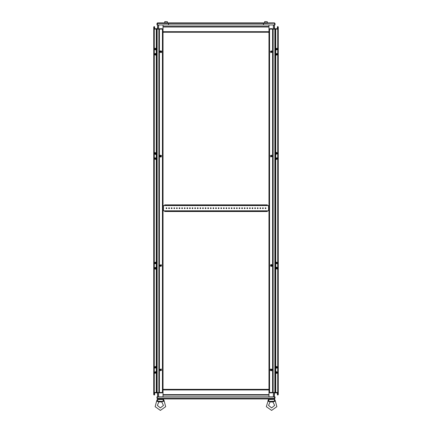 <?xml version="1.0" encoding="UTF-8"?>
<svg xmlns="http://www.w3.org/2000/svg" width="432" height="432" viewBox="0 0 432 432"><rect width="100%" height="100%" fill="white"/><g stroke="black" fill="none" stroke-linecap="round" stroke-linejoin="round"><path stroke-width="0.65" d="M278.267 392.483L278.267 29.111L277.7 29.111L278.267 29.111L278.267 392.483L277.7 392.483L278.267 392.483L278.267 392.796L274.196 392.796M272.592 28.798L272.592 29.111L268.985 29.111L268.985 28.798L273.154 28.798L273.154 29.111L269.546 29.111L269.546 392.483L272.592 392.483L272.592 392.796L273.154 392.796L273.154 392.483L272.592 392.483L274.833 392.483L274.833 29.111L272.592 29.111L272.592 392.483L268.985 392.483L268.985 392.796L272.592 392.796M157.804 392.796L153.733 392.796L153.733 29.111L153.733 392.483L154.3 392.483L153.733 392.483L153.733 29.111L154.3 29.111L153.733 29.111L153.733 28.798L157.804 28.798M159.408 392.796L159.408 392.483L163.015 392.483L163.015 392.796L158.846 392.796L158.846 392.483L162.454 392.483L162.454 29.111L159.408 29.111L159.408 28.798L158.846 28.798L158.846 29.111L159.408 29.111L157.167 29.111L157.167 392.483L159.408 392.483L159.408 29.111L163.015 29.111L163.015 28.798L159.408 28.798M163.015 32.238L268.985 32.238L268.985 389.351L163.015 389.351L163.015 24.959M268.985 32.238L268.985 24.959M268.985 389.351L268.985 396.841M163.015 389.351L163.015 396.841M157.334 23.436L168.545 23.436L168.545 24.959L157.334 24.959L157.529 22.874L168.545 22.874L168.545 23.436L168.545 22.874L274.471 22.874L274.666 24.959L263.455 24.959L263.455 22.874L263.455 23.436L274.617 23.225M270.119 401.836L268.537 405.432L271.593 407.894L274.644 405.432L272.889 401.922L270.545 401.987L268.337 401.323L268.288 400.891M274.844 401.144L269.087 401.431L268.974 400.685M274.093 401.431L274.72 399.346L268.504 399.53M158.938 401.836L157.356 405.432L160.407 407.894L163.463 405.432L161.708 401.922L159.111 401.922L157.156 401.323L157.831 401.479L157.156 401.323L156.827 400.426M163.663 401.144L162.913 401.431L157.156 401.144M163.512 399.503L157.324 399.53M164.684 205.162L164.684 204.871L166.563 204.871L166.563 205.162L164.684 205.162L164.684 205.578L267.316 205.578L267.316 205.162L265.437 205.162L265.437 204.871L267.316 204.871L267.316 205.162M267.316 211.21L267.316 211.507L265.437 211.507L265.437 211.21L267.316 211.21L267.316 210.794L164.684 210.794L164.684 211.21L166.563 211.21L166.563 211.507L164.684 211.507L164.684 211.21M267.316 205.578L268.985 205.578M268.985 210.794L267.316 210.794M163.015 205.578L164.684 205.578M164.684 210.794L163.015 210.794M278.267 29.111L278.267 28.798L274.196 28.798M278.267 29.425L278.267 31.509M278.267 390.085L278.267 392.17M153.733 392.17L153.733 390.085M153.733 31.509L153.733 29.425M264.6 21.703L267.316 21.703L264.708 21.6L264.6 22.874M164.684 21.703L167.4 21.703L164.792 21.6L164.684 22.874M271.798 370.753L270.497 370.543L270.254 369.657L270.756 368.944L271.798 370.753M276.993 373.361L275.692 373.151L275.449 372.265L275.951 371.552L276.993 373.361M276.993 368.145L275.692 367.934L275.449 367.054L275.951 366.336L276.993 368.145M160.202 50.841L161.503 51.046L161.746 51.932L161.244 52.645L160.202 50.841M155.007 48.233L156.308 48.438L156.551 49.324L156.049 50.036L155.007 48.233M155.007 53.444L156.308 53.654L156.551 54.54L156.049 55.253L155.007 53.444M276.993 269.06L277.463 267.829L276.82 267.176L275.951 267.257L276.993 269.06M271.798 266.458L272.268 265.226L271.625 264.568L270.756 264.649L271.798 266.458M275.951 154.337L275.481 153.106L276.124 152.447L276.993 152.528L275.951 154.337M156.049 267.257L156.519 268.488L155.876 269.141L155.007 269.06L156.049 267.257M155.007 152.528L154.537 153.76L155.18 154.413L156.049 154.337L155.007 152.528M160.202 155.137L159.732 156.368L160.375 157.021L161.244 156.94L160.202 155.137M153.733 28.798L153.733 26.984L154.202 26.514L154.672 26.984L154.672 28.183L154.359 28.183L154.359 26.984L154.046 26.984L154.105 28.798M277.954 392.796L277.798 394.767L277.641 393.412L277.328 393.412L277.328 394.61L277.798 395.08L278.267 394.61L278.267 26.984L277.798 26.514L277.328 26.984L277.328 28.183L277.641 28.183L277.641 26.984L277.954 26.984L277.641 26.984L277.387 28.798M153.733 392.796L153.733 394.61L154.202 395.08L154.672 394.61L154.672 393.412L154.359 393.412L154.359 394.61L154.046 394.61L154.359 394.61L154.613 392.796M268.169 400.642L266.301 406.69L271.593 410.4L276.88 406.69L275.179 400.421L274.844 401.323L274.433 401.398M163.642 401.328L163.993 400.421L165.699 406.69L160.407 410.4L155.12 406.69L156.821 400.421L157.28 399.454L157.788 400.685M262.467 208.186L262.931 207.716L263.401 208.186L262.931 208.656L262.467 208.186M265.07 208.186L265.54 207.716L266.009 208.186L265.54 208.656L265.07 208.186M259.859 208.186L260.329 207.716L260.798 208.186L260.329 208.656L259.859 208.186M257.251 208.186L257.72 207.716L258.19 208.186L257.72 208.656L257.251 208.186M254.642 208.186L255.112 207.716L255.582 208.186L255.112 208.656L254.642 208.186M252.034 208.186L252.504 207.716L252.974 208.186L252.504 208.656L252.034 208.186M249.426 208.186L249.896 207.716L250.366 208.186L249.896 208.656L249.426 208.186M246.818 208.186L247.288 207.716L247.757 208.186L247.288 208.656L246.818 208.186M244.215 208.186L244.679 207.716L245.149 208.186L244.679 208.656L244.215 208.186M241.607 208.186L242.077 207.716L242.541 208.186L242.077 208.656L241.607 208.186M238.999 208.186L239.468 207.716L239.938 208.186L239.468 208.656L238.999 208.186M236.39 208.186L236.86 207.716L237.33 208.186L236.86 208.656L236.39 208.186M233.782 208.186L234.252 207.716L234.722 208.186L234.252 208.656L233.782 208.186M231.174 208.186L231.644 207.716L232.114 208.186L231.644 208.656L231.174 208.186M228.566 208.186L229.036 207.716L229.505 208.186L229.036 208.656L228.566 208.186M225.963 208.186L226.427 207.716L226.897 208.186L226.427 208.656L225.963 208.186M223.355 208.186L223.825 207.716L224.289 208.186L223.825 208.656L223.355 208.186M220.747 208.186L221.216 207.716L221.686 208.186L221.216 208.656L220.747 208.186M218.138 208.186L218.608 207.716L219.078 208.186L218.608 208.656L218.138 208.186M215.53 208.186L216 207.716L216.47 208.186L216 208.656L215.53 208.186M212.922 208.186L213.392 207.716L213.862 208.186L213.392 208.656L212.922 208.186M210.314 208.186L210.784 207.716L211.253 208.186L210.784 208.656L210.314 208.186M207.711 208.186L208.175 207.716L208.645 208.186L208.175 208.656L207.711 208.186M205.103 208.186L205.573 207.716L206.037 208.186L205.573 208.656L205.103 208.186M202.495 208.186L202.964 207.716L203.434 208.186L202.964 208.656L202.495 208.186M199.886 208.186L200.356 207.716L200.826 208.186L200.356 208.656L199.886 208.186M197.278 208.186L197.748 207.716L198.218 208.186L197.748 208.656L197.278 208.186M194.67 208.186L195.14 207.716L195.61 208.186L195.14 208.656L194.67 208.186M192.062 208.186L192.532 207.716L193.001 208.186L192.532 208.656L192.062 208.186M189.459 208.186L189.923 207.716L190.393 208.186L189.923 208.656L189.459 208.186M186.851 208.186L187.321 207.716L187.785 208.186L187.321 208.656L186.851 208.186M184.243 208.186L184.712 207.716L185.182 208.186L184.712 208.656L184.243 208.186M181.634 208.186L182.104 207.716L182.574 208.186L182.104 208.656L181.634 208.186M179.026 208.186L179.496 207.716L179.966 208.186L179.496 208.656L179.026 208.186M176.418 208.186L176.888 207.716L177.358 208.186L176.888 208.656L176.418 208.186M173.81 208.186L174.28 207.716L174.749 208.186L174.28 208.656L173.81 208.186M171.202 208.186L171.671 207.716L172.141 208.186L171.671 208.656L171.202 208.186M168.599 208.186L169.069 207.716L169.533 208.186L169.069 208.656L168.599 208.186M165.991 208.186L166.46 207.716L166.93 208.186L166.46 208.656L165.991 208.186M271.496 370.229L271.658 369.63L271.058 369.468L270.896 370.067L271.496 370.229M270.967 369.306L270.734 370.165L271.593 370.391L270.967 369.306M276.691 372.838L276.853 372.238L276.253 372.076L276.091 372.676L276.691 372.838M276.161 371.914L275.929 372.767L276.782 373L276.161 371.914M276.691 367.621L276.853 367.022L276.253 366.86L276.091 367.459L276.691 367.621M276.161 366.698L275.929 367.556L276.782 367.783L276.161 366.698M271.058 52.121L271.658 51.959L271.496 51.365L270.896 51.521L271.042 52.11M271.593 51.197L270.734 51.43L270.967 52.283L271.593 51.197M276.253 49.513L276.853 49.356L276.691 48.757L276.091 48.913L276.253 49.513M276.782 48.595L275.929 48.821L276.161 49.675L276.782 48.595M276.253 54.729L276.853 54.567L276.691 53.968L276.091 54.13L276.253 54.729M276.782 53.806L275.929 54.038L276.161 54.891L276.782 53.806M160.942 369.468L160.342 369.63L160.504 370.229L161.104 370.067L160.958 369.479M160.407 370.391L161.266 370.165L161.033 369.306L160.407 370.391M155.747 372.076L155.147 372.238L155.309 372.838L155.909 372.676L155.747 372.076L155.612 372.886M155.218 373L156.071 372.767L155.839 371.914L155.218 373M155.747 366.86L155.147 367.022L155.309 367.621L155.909 367.459L155.747 366.86L155.612 367.67M155.218 367.783L156.071 367.556L155.839 366.698L155.218 367.783M160.504 51.365L160.342 51.959L160.942 52.121L161.104 51.521L160.504 51.365M161.033 52.283L161.266 51.43L160.407 51.197L161.033 52.283M155.309 48.757L155.147 49.356L155.747 49.513L155.909 48.913L155.309 48.757M155.839 49.675L156.071 48.821L155.218 48.595L155.839 49.675M155.309 53.968L155.147 54.567L155.747 54.729L155.909 54.13L155.309 53.968M155.839 54.891L156.071 54.038L155.218 53.806L155.839 54.891M276.691 268.537L276.853 267.943L276.253 267.781L276.091 268.38L276.691 268.537M276.161 267.619L275.929 268.472L276.782 268.699L276.161 267.619M276.691 263.326L276.853 262.726L276.253 262.564L276.091 263.164L276.691 263.326M276.161 262.402L275.929 263.255L276.782 263.488L276.161 262.402M271.496 265.928L271.658 265.334L271.058 265.172L270.896 265.772L271.496 265.928M270.967 265.01L270.734 265.864L271.593 266.096L270.967 265.01M276.253 153.814L276.853 153.652L276.691 153.052L276.091 153.214L276.253 153.814L276.388 153.004M276.782 152.89L275.929 153.117L276.161 153.976L276.782 152.89M276.253 159.025L276.853 158.868L276.691 158.269L276.091 158.425L276.253 159.025M276.782 158.107L275.929 158.333L276.161 159.187L276.782 158.107M271.058 156.416L271.658 156.26L271.496 155.66L270.896 155.822L271.042 156.411M271.593 155.498L270.734 155.725L270.967 156.584L271.593 155.498M155.747 267.781L155.147 267.943L155.309 268.537L155.909 268.38L155.747 267.781L155.612 268.591M155.218 268.699L156.071 268.472L155.839 267.619L155.218 268.699M155.747 262.564L155.147 262.726L155.309 263.326L155.909 263.164L155.747 262.564M155.218 263.488L156.071 263.255L155.839 262.402L155.218 263.488M160.942 265.172L160.342 265.334L160.504 265.928L161.104 265.772L160.942 265.172M160.407 266.096L161.266 265.864L161.033 265.01L160.407 266.096M155.309 153.052L155.147 153.652L155.747 153.814L155.909 153.214L155.309 153.052M155.839 153.976L156.071 153.117L155.218 152.89L155.839 153.976M155.309 158.269L155.147 158.868L155.747 159.025L155.909 158.425L155.309 158.269M155.839 159.187L156.071 158.333L155.218 158.107L155.839 159.187M160.504 155.66L160.342 156.26L160.942 156.416L161.104 155.822L160.504 155.66M161.033 156.584L161.266 155.725L160.407 155.498L161.033 156.584M270.81 369.036L270.464 370.316L271.75 370.661L272.09 369.382L270.81 369.036M276.005 371.644L275.659 372.924L276.939 373.27L277.285 371.99L276.005 371.644M276.005 366.428L275.659 367.713L276.939 368.053L277.285 366.773L276.005 366.428M271.75 50.927L270.464 51.273L270.81 52.553L272.09 52.213L271.75 50.927M276.939 48.319L275.659 48.665L276.005 49.95L277.285 49.604L276.939 48.319L277.285 49.604L276.005 49.95M276.939 53.536L275.659 53.881L276.005 55.161L277.285 54.821L276.939 53.536L277.285 54.821L276.005 55.161M160.25 370.661L161.536 370.316L161.19 369.036L159.91 369.382L160.25 370.661M155.061 373.27L156.341 372.924L155.995 371.644L154.715 371.99L155.061 373.27L154.715 371.99L155.995 371.644M155.061 368.053L156.341 367.713L155.995 366.428L154.715 366.773L155.061 368.053L154.715 366.773L155.995 366.428M161.19 52.553L161.536 51.273L160.25 50.927L159.91 52.213L161.19 52.553M155.995 49.95L156.341 48.665L155.061 48.319L154.715 49.604L155.995 49.95M155.995 55.161L156.341 53.881L155.061 53.536L154.715 54.821L155.995 55.161M276.005 267.349L275.659 268.628L276.939 268.974L277.285 267.689L276.005 267.349M276.005 262.132L275.659 263.412L276.939 263.758L277.285 262.472L276.005 262.132M270.81 264.74L270.464 266.02L271.75 266.366L272.09 265.081L270.81 264.74M276.939 152.62L275.659 152.96L276.005 154.246L277.285 153.9L276.939 152.62M276.939 157.837L275.659 158.177L276.005 159.462L277.285 159.116L276.939 157.837M271.75 155.228L270.464 155.569L270.81 156.854L272.09 156.508L271.75 155.228M155.061 268.974L156.341 268.628L155.995 267.349L154.715 267.689L155.061 268.974M155.061 263.758L156.341 263.412L155.995 262.132L154.715 262.472L155.061 263.758M160.25 266.366L161.536 266.02L161.19 264.74L159.91 265.081L160.25 266.366M155.995 154.246L156.341 152.96L155.061 152.62L154.715 153.9L155.995 154.246M155.995 159.462L156.341 158.177L155.061 157.837L154.715 159.116L155.995 159.462M161.19 156.854L161.536 155.569L160.25 155.228L159.91 156.508L161.19 156.854M276.388 267.727L276.388 268.591L276.388 267.727M276.388 49.567L276.388 48.703L276.388 49.567M276.388 54.778L276.388 53.919L276.388 54.778M276.388 372.028L276.388 372.886L276.388 372.028M276.388 366.811L276.388 367.67L276.388 366.811M276.388 262.516L276.388 263.374L276.388 262.516M276.388 158.215L276.388 159.079L276.388 158.215M271.042 265.923L271.042 265.183M271.042 369.479L271.042 370.219M277.7 28.798L277.7 392.483L275.713 392.483L275.713 373.01M274.196 24.959L274.196 29.111L277.7 29.111L275.713 29.111L275.713 48.578M273.154 29.111L273.154 392.483M155.612 153.862L155.612 153.004L155.612 153.862M155.612 48.703L155.747 49.513M155.612 54.778L155.612 53.919L155.612 54.778M155.612 159.079L155.612 158.215L155.612 159.079M155.612 263.374L155.612 262.516L155.612 263.374M160.958 155.671L160.958 156.411L160.958 155.671M160.958 265.183L160.958 265.923M160.958 52.11L160.958 51.37M154.3 392.796L154.3 29.111L156.287 29.111L156.287 48.578M157.804 396.841L157.804 392.483L154.3 392.483L156.287 392.483L156.287 373.01M158.846 392.483L158.846 29.111M154.046 28.798L154.046 26.984L154.359 26.984L154.613 28.798M157.448 28.798L157.696 24.959M154.3 28.798L154.3 29.111L157.804 29.111L157.804 24.959M158.679 24.959L158.679 29.111M277.954 28.798L277.954 26.984L277.895 28.798M274.552 28.798L274.304 24.959M273.321 29.111L273.321 24.959M154.046 392.796L154.046 394.61L154.105 392.796M157.448 392.796L157.696 396.841M158.679 392.483L158.679 396.841M277.7 392.796L277.7 392.483L274.196 392.483L274.196 396.841M273.321 396.841L273.321 392.483M277.895 392.796L277.954 394.61L277.641 394.61L277.387 392.796M274.552 392.796L274.304 396.841M274.612 23.204L275.033 23.436L274.471 22.874M275.033 23.436L275.033 24.959L274.741 24.959L274.741 23.436M263.455 24.959L263.455 23.436L168.545 23.436L168.545 24.959L263.455 24.959M157.529 22.874L156.967 23.436L157.259 23.436L157.259 24.959L156.967 24.959L156.967 23.436M274.698 398.218L157.302 398.218L157.302 396.841L274.698 396.841L274.325 398.925L157.675 398.925L157.34 398.326M156.967 398.218L157.259 398.218L157.259 396.841L156.967 396.841L156.967 398.218L157.675 398.925M157.259 398.218L157.415 398.547M274.325 398.925L275.033 398.218L274.741 398.218L274.741 396.841L275.033 396.841L275.033 398.218M274.585 398.547L274.741 398.218M272.635 401.987L274.844 401.323M273.834 401.571L274.153 401.485L273.834 401.571M268.515 399.557L269.087 401.431L268.337 401.323L269.012 401.479L268.337 401.323L268.007 400.426M269.347 401.571L269.654 401.663L269.347 401.571M275.173 400.426L274.946 400.756M156.989 400.642L156.821 400.421M161.719 401.911L163.253 401.398M162.653 401.571L162.972 401.485L162.653 401.571M158.166 401.571L158.474 401.663L158.166 401.571M163.993 400.426L163.766 400.756M268.299 400.918L268.337 401.323M162.913 401.431L163.539 399.454L163.993 400.421M163.107 400.41L162.956 401.053M157.118 400.918L157.156 401.323M268.985 32.535L268.202 32.238M163.62 32.238L163.015 32.535M265.437 205.162L166.563 205.162M265.437 204.871L166.563 204.871M265.437 211.507L166.563 211.507M265.437 211.21L166.563 211.21M275.773 392.899L277.069 392.796M277.069 392.855L275.4 392.796M270.275 392.899L270.653 392.796M271.901 392.796L270.232 392.796M160.731 392.899L161.32 392.796M161.352 392.899L161.768 392.796M160.159 392.899L160.542 392.796M156.6 392.796L154.931 392.796M156.13 392.899L156.562 392.899M275.438 392.899L277.025 392.899M270.869 28.69L271.841 28.69L270.68 28.798M270.648 28.69L270.232 28.798M271.841 28.69L271.458 28.798M275.4 28.798L277.069 28.798M275.87 28.69L275.438 28.69M156.227 28.69L154.931 28.798M156.562 28.69L154.931 28.733L156.6 28.798M161.725 28.69L161.347 28.798M160.099 28.798L161.768 28.798M276.388 268.591L276.253 267.781M155.612 158.215L155.747 159.025M267.316 21.703L267.316 22.874M167.4 21.703L167.4 22.874L167.4 21.703M275.713 49.691L275.713 53.795M275.713 54.902L275.713 152.879M275.713 153.986L275.713 158.09M275.713 159.203L275.713 262.391M275.713 263.498L275.713 267.602M275.713 268.715L275.713 366.687M275.713 367.794L275.713 371.903M275.227 29.111L275.227 392.483M156.287 371.903L156.287 367.794M156.287 366.687L156.287 268.715M156.287 267.602L156.287 263.498M156.287 262.391L156.287 159.203M156.287 158.09L156.287 153.986M156.287 152.879L156.287 54.902M156.287 53.795L156.287 49.691M156.773 392.483L156.773 29.111M163.015 26.984L268.985 26.984M163.015 31.676L268.985 31.676M268.985 394.61L163.015 394.61M268.985 389.918L163.015 389.918M163.474 205.578L163.474 210.794M268.526 205.578L268.526 210.794M268.731 205.578L268.731 210.794M163.269 205.578L163.269 210.794M271.485 392.855L270.653 392.855M160.515 28.733L161.347 28.733M163.015 26.514L268.985 26.514M268.985 395.08L163.015 395.08M216.184 398.925L215.816 398.925M269.298 399.346L269.298 398.925L269.298 399.346M268.007 400.421L268.461 399.454M275.179 400.421L274.72 399.454M273.883 398.925L273.883 399.346M158.117 399.346L158.117 398.925M162.702 399.346L162.702 398.925M270.756 52.645L271.798 50.841L270.756 52.645M275.951 50.036L276.993 48.233L275.951 50.036M275.951 55.253L276.993 53.444L275.951 55.253M161.244 368.944L160.202 370.753L161.244 368.944M156.049 371.552L155.007 373.361L156.049 371.552M156.049 366.336L155.007 368.145L156.049 366.336M276.993 263.849L275.951 262.04L276.993 263.849M275.951 159.548L276.993 157.745L275.951 159.548M270.756 156.94L271.798 155.137L270.756 156.94M156.049 262.04L155.007 263.849L156.049 262.04M161.244 264.649L160.202 266.458L161.244 264.649M155.007 157.745L156.049 159.548L155.007 157.745"/></g></svg>
